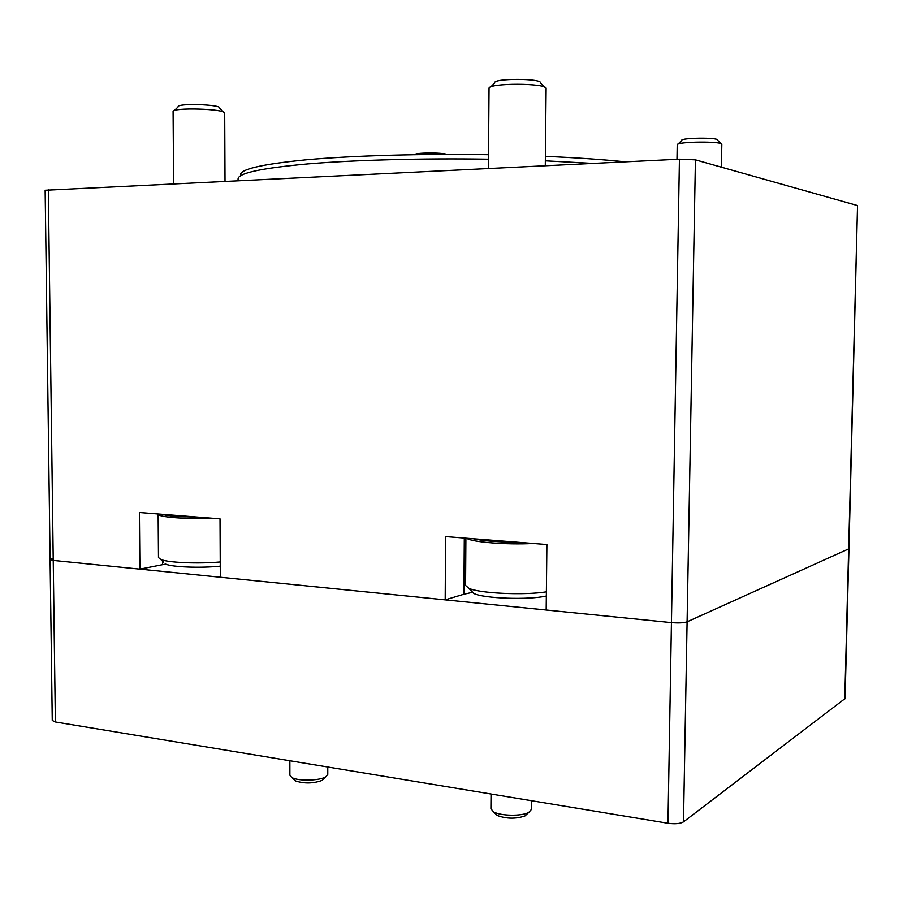 <?xml version="1.0" encoding="UTF-8"?>
<svg xmlns="http://www.w3.org/2000/svg" width="903" height="903" viewBox="0 0 903 903"><rect width="100%" height="100%" fill="white"/><g stroke="black" fill="none" stroke-linecap="round" stroke-linejoin="round"><path stroke-width="1.35" d="M844.768 699.035L857.545 205.568L848.955 548.753L687.104 621.817C683.819 622.923 678.593 623.183 671.426 622.607L53.243 560.413L50.094 559.51L52.261 720.47L55.376 721.971L667.972 823.265C675.06 824.191 680.23 823.739 683.492 821.888L845.073 698.55L848.955 548.753L687.104 621.817C683.819 622.923 678.593 623.183 671.426 622.607L546.18 610.01L546.902 544.543L445.574 536.574L445.19 599.852L220.321 577.231L220.027 518.841L139.401 512.498L139.909 569.138L53.243 560.413L50.094 559.51L52.792 558.494M857.545 205.568L695.423 159.854L679.428 159.199L45.15 190.262L50.094 559.51M464.3 538.041L463.905 594.219L472.709 592.278M463.905 594.219L445.19 599.852M162.484 561.113L162.517 564.68L165.644 564.115C172.27 567.129 200.658 568.213 220.264 566.147M162.517 564.68L139.909 569.138M240.638 175.622C238.505 169.595 260.414 164.312 306.365 159.797C352.328 155.643 421.024 153.623 488.512 154.706M545.389 156.366C575.933 157.698 602.538 159.515 625.226 161.829M238.065 180.566L238.053 178.918C238.279 173.128 261.577 168.127 307.946 163.906C354.236 160.023 421.972 158.172 488.478 159.221M545.333 160.836L592.616 163.398M677.227 144.92L677.216 144.841C676.008 141.534 723.055 141.049 721.824 144.39L721.813 144.48M677.995 144.164L681.663 140.496C680.083 137.707 719.127 137.29 717.513 140.123L721.079 143.724M415.087 154.673L415.087 154.684C413.687 152.641 442.459 152.393 446.85 154.402M471.14 590.686L473.928 593.508C483.85 598.531 528.571 600.111 546.338 596.014M465.903 538.165L465.576 585.437L468.725 588.237C479.087 593.35 523.909 595.495 546.383 591.837M466.716 538.233C470.994 542.093 506.414 544.961 533.402 543.471M473.42 538.764C483.59 540.976 498.332 542.139 517.645 542.24M489.065 88.618L489.042 88.438C487.462 82.816 547.771 82.941 546.112 88.562L545.288 165.689M490.69 86.981L494.697 82.941C492.395 78.143 542.929 78.245 540.547 83.031L544.498 87.094M163.646 562.208L160.723 559.442C167.924 562.659 198.039 563.969 220.242 561.959M158.138 513.976L158.488 557.557L160.723 559.442M158.138 514.021C157.224 517.047 185.16 519.281 211.268 518.153M161.614 514.247C167.811 515.997 179.55 516.922 196.809 517.013M173.105 111.769L173.094 111.645C171.705 107.186 226.19 108.811 224.7 113.168L224.689 113.293M174.245 110.663L178.162 106.836C176.198 103.032 221.63 104.409 219.632 108.078L223.549 112.119M531.517 800.701L531.427 809.438L528.797 812.407C521.889 816.391 500.307 816.019 493.489 811.808L490.916 808.761L491.04 794.008M526.934 814.122L524.948 815.951C515.681 819.032 506.459 818.874 497.271 815.488L495.318 813.592M327.778 767.019L327.778 774.424L325.723 776.873C319.617 780.79 298.103 781.253 291.951 777.585L289.886 775.225L289.863 760.744M323.635 778.905L322.089 780.406C313.273 783.59 304.446 783.77 295.597 780.971L294.051 779.537M667.972 823.265L679.428 159.199M55.376 721.971L48.333 189.754M683.492 821.888L695.423 159.854M721.384 167.179L721.824 144.39M676.979 159.323L677.216 144.841M473.928 593.508L468.725 588.237M488.399 168.443L489.042 88.438M225.016 181.198L224.7 113.168M173.613 183.693L173.094 111.645M524.948 815.951L528.797 812.407M497.271 815.488L493.489 811.808M322.089 780.406L325.723 776.873M295.597 780.971L291.951 777.585"/></g></svg>
